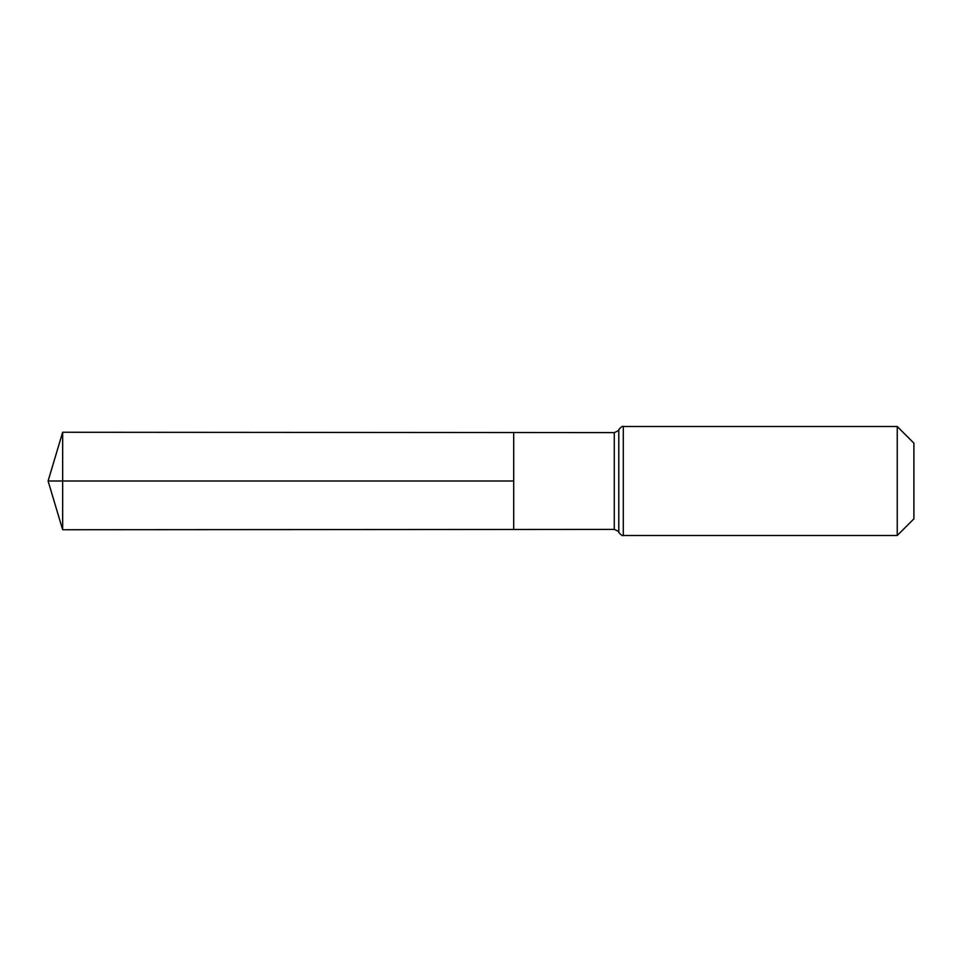 <?xml version="1.0" encoding="UTF-8"?>
<svg xmlns="http://www.w3.org/2000/svg" width="962" height="962" viewBox="0 0 962 962"><rect width="100%" height="100%" fill="white"/><g stroke="black" fill="none" stroke-linecap="round" stroke-linejoin="round"><path stroke-width="0.72" stroke-dasharray="4.81 3.61" d="M513.696 432.539L513.696 529.461L513.696 432.539M913.9 443.157L913.9 518.843M897.245 426.515L897.245 535.485M62.65 432.263L62.65 529.737M62.65 481L513.696 481M614.285 432.611L614.285 529.389M623.28 426.515L623.28 535.485M618.782 429.557L618.782 532.443"/><path stroke-width="1.44" d="M513.696 481L513.696 432.539L62.65 432.263L62.65 529.737L513.696 529.461L513.696 432.539L614.285 432.611L614.285 529.389L513.696 529.461L513.696 481M897.245 426.515L897.245 535.485L913.9 518.843L913.9 443.157L897.245 426.515L623.28 426.515C622.763 425.805 621.26 426.827 618.782 429.557C619.444 430.05 617.941 431.072 614.285 432.611M62.65 529.737L48.1 481L513.696 481L62.65 481M897.245 535.485L623.28 535.485L623.28 426.515M623.28 535.485C622.763 536.195 621.26 535.173 618.782 532.443L618.782 429.557M618.782 532.443C619.444 531.95 617.941 530.928 614.285 529.389M48.1 481L62.65 432.263"/></g></svg>
